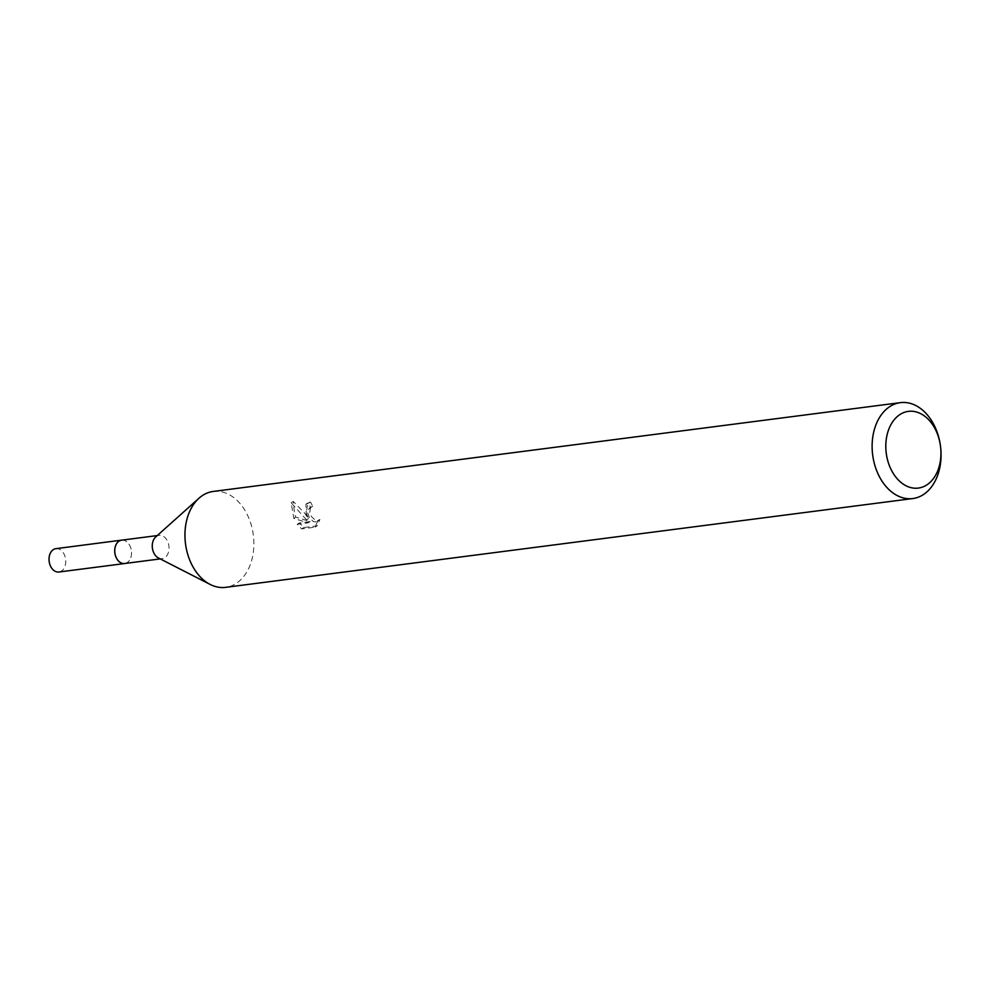 <?xml version="1.0" encoding="UTF-8"?>
<svg xmlns="http://www.w3.org/2000/svg" width="990" height="990" viewBox="0 0 990 990"><rect width="100%" height="100%" fill="white"/><g stroke="black" fill="none" stroke-linecap="round" stroke-linejoin="round"><path stroke-width="0.74" stroke-dasharray="4.95 3.71" d="M121.634 540.169A11.769 8.316 -97.4 0 1 126.671 541.703A11.769 8.316 -97.4 0 1 130.494 547.148A11.769 8.316 -97.4 0 1 129.133 560.748A11.769 8.316 -97.4 0 1 124.641 563.508M122.042 540.119A11.781 8.328 -97.4 0 1 126.658 541.691A11.781 8.328 -97.4 0 1 130.482 547.148A11.781 8.328 -97.4 0 1 129.121 560.773A11.781 8.328 -97.4 0 1 125.062 563.458M155.69 536.964A11.769 8.316 -97.4 0 1 159.13 535.33A11.769 8.316 -97.4 0 1 167.991 542.297A11.769 8.316 -97.4 0 1 162.15 558.669A11.769 8.316 -97.4 0 1 158.4 557.964M213.221 491.448A48.349 34.192 -97.4 0 1 249.629 520.109A48.349 34.192 -97.4 0 1 225.609 587.355M306.145 512.808L308.534 518.513L304.536 513.018L293.275 501.423L294.612 514.293L295.849 517.151L310.142 521.557L299.302 522.968L303.757 527.546L317.122 525.826L319.906 519.49L317.666 520.604L315.464 520.294L311.466 516.632L309.734 512.337L310.625 507.313L312.741 506.286A48.349 34.192 82.6 0 0 310.427 502.017L307.964 502.858L306.145 512.808M317.852 520.802L315.006 527.175L301.641 528.908L297.248 524.267L308.088 522.869L293.832 518.438L291.171 502.772L306.504 519.812L305.898 504.182L308.36 503.341A45.132 31.915 -97.4 0 1 310.712 507.585L307.779 510.06L307.556 512.436L309.449 517.918L313.409 521.606L315.612 521.916L319.906 519.49M310.712 507.585L312.741 506.286M301.641 528.908L303.757 527.559M315.006 527.175L317.122 525.826M308.36 503.341L310.427 502.017M306.504 519.812L308.534 518.513M297.248 524.279L299.302 522.968M308.088 522.869L310.142 521.557M293.832 518.438L295.849 517.151M291.159 502.772L293.275 501.423M55.898 548.67A11.769 8.316 -97.4 0 1 65.303 557.419A11.769 8.316 -97.4 0 1 61.442 571.069A11.769 8.316 -97.4 0 1 58.905 572.01M122.228 540.095A11.793 8.341 -97.4 0 1 131.138 549.339A11.793 8.341 -97.4 0 1 127.166 562.605A11.793 8.341 -97.4 0 1 125.235 563.434M160.256 558.904L162.15 558.669M311.231 506.818L309.202 508.105M307.964 502.858L305.898 504.182M319.226 520.047L317.171 521.359M157.237 535.578L159.13 535.33"/><path stroke-width="1.49" d="M160.256 558.904L124.641 563.508A11.769 8.316 -97.4 0 1 115.781 556.541A11.769 8.316 -97.4 0 1 121.634 540.169L157.237 535.578M125.062 563.458A11.781 8.328 -97.4 0 1 115.756 556.541A11.781 8.328 -97.4 0 1 122.042 540.119M912.792 498.552L225.609 587.355A48.349 34.192 -97.4 0 1 210.189 584.459L158.4 557.964A11.769 8.316 -97.4 0 1 153.289 551.69A11.769 8.316 -97.4 0 1 155.69 536.964L199.04 498.168A48.349 34.192 -97.4 0 1 213.221 491.448L900.393 402.645A48.349 34.192 -97.4 0 1 936.812 431.306A48.349 34.192 -97.4 0 1 940.5 446.218A48.349 34.192 -97.4 0 1 912.792 498.552A48.349 34.192 -97.4 0 1 876.373 469.891A48.349 34.192 -97.4 0 1 900.393 402.645M210.189 584.459A48.349 34.192 -97.4 0 1 189.201 558.694A48.349 34.192 -97.4 0 1 199.04 498.168M937.542 434.288A38.684 27.349 -97.4 0 1 940.5 446.218A38.684 27.349 -97.4 0 1 922.606 487.031A38.684 27.349 -97.4 0 1 889.206 465.151A38.684 27.349 -97.4 0 1 900.108 414.426A38.684 27.349 -97.4 0 1 937.542 434.288M125.235 563.434A11.793 8.341 -97.4 0 1 124.629 563.545L58.905 572.01A11.769 8.316 -97.4 0 1 49.5 563.248A11.769 8.316 -97.4 0 1 53.373 549.599A11.769 8.316 -97.4 0 1 55.898 548.67L121.609 540.144A11.793 8.341 -97.4 0 1 122.228 540.095M124.629 563.545A11.793 8.341 -97.4 0 1 115.199 554.771A11.793 8.341 -97.4 0 1 119.072 541.085A11.793 8.341 -97.4 0 1 121.609 540.144"/></g></svg>
